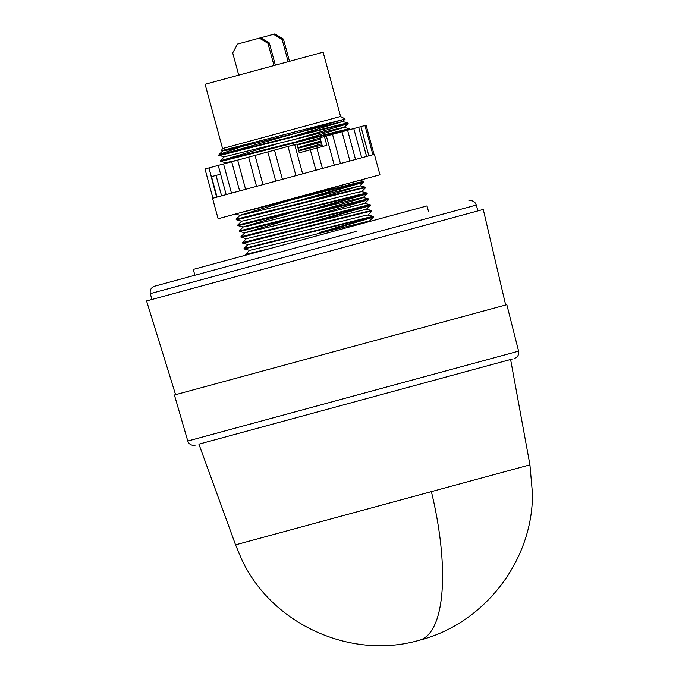 <?xml version="1.0" encoding="UTF-8"?>
<svg xmlns="http://www.w3.org/2000/svg" width="679" height="679" viewBox="0 0 679 679"><rect width="100%" height="100%" fill="white"/><g stroke="black" fill="none" stroke-linecap="round" stroke-linejoin="round"><path stroke-width="1.02" d="M431.386 491.638A153.072 50.594 74.8 0 1 419.512 640.204C484.475 623.678 533.202 560.277 532.446 493.26L529.934 464.86L235.545 544.847L198.905 444.176L512.373 359.013L204.15 442.75M356.475 231.344L154.566 286.207C151.128 287.523 149.703 290.001 150.314 293.634L476.327 205.058C475.011 201.612 472.533 200.195 468.892 200.806M187.777 441.036L518.603 351.153L506.84 304.676L174.401 395L187.777 441.036C189.127 444.414 191.597 445.797 195.179 445.186M505.668 304.998L483.261 209.446L146.554 300.933L175.572 394.677M428.585 211.755L426.989 205.915L193.294 269.41L194.881 275.25M374.392 154.328L212.561 198.302L218.112 218.748L379.951 174.783L374.392 154.328M374.027 154.43L366.091 125.216L324.452 136.53L326.837 145.298L310.311 149.787L315.871 170.234M345.102 119.054L340.578 116.465L222.559 148.531L221.337 150.713L345.102 119.071L220.641 154.702C217.696 155.703 218.307 155.729 222.491 154.778L341.656 124.758L348.123 123.451L344.601 124.741L291.962 140.154M252.393 142.93L219.215 154.405L220.913 154.625L218.731 155.219L219.156 154.481M340.578 116.465L323.119 52.198L205.1 84.264L222.559 148.531M373.518 216.932L373.365 216.431L366.923 217.764L244.067 248.455L244.219 248.947L367.05 218.239L373.518 216.932L369.996 218.222L336.071 228.246L335.944 227.771L371.413 217.246M371.931 211.084L371.778 210.592L365.336 211.916L242.479 242.607L242.632 243.107L246.307 242.42L365.463 212.391L371.931 211.084L368.001 215.065M370.344 205.245L370.191 204.744L363.749 206.077L240.892 236.767L241.045 237.26L244.72 236.572L363.876 206.552L370.344 205.245L366.821 206.535L314.182 221.948M298.641 225.903L368.239 205.559M239.305 230.928L239.458 231.42L243.133 230.733L368.748 199.431L368.604 198.905L362.162 200.229L239.305 230.928L243.235 226.947L294.737 211.542M365.107 200.22L366.652 199.719M367.169 193.557L367.016 193.065L360.574 194.389L237.718 225.08L237.871 225.581L241.537 224.893L360.702 194.865L367.169 193.557L363.647 194.848L311.007 210.261M365.582 187.718L365.429 187.217L358.987 188.55L236.131 219.241L236.284 219.733L239.95 219.045L359.115 189.025L365.582 187.718L361.652 191.69M239.398 212.968L357.527 183.186L363.995 181.87L360.473 183.169L307.833 198.574M292.293 202.537L361.89 182.184M235.358 214.063L240.077 215.311L243.481 214.7L360.065 185.851L363.868 181.395L357.4 182.702L253.768 209.064L363.46 179.264M244.067 248.455L247.996 244.474M242.479 242.607L246.409 238.635M365.234 200.695L312.595 216.109M240.892 236.767L244.822 232.787L296.324 217.39M295.467 214.216L363.52 194.372M237.718 225.08L241.648 221.108M236.131 219.241L240.06 215.26L291.563 199.864M269.648 248.667L245.654 254.294L245.806 254.786L250.509 253.861M335.944 227.771L319.206 232.583L319.334 233.058L317.356 233.635M245.654 254.294L249.583 250.313M349.71 129.29L349.558 128.798L343.107 130.122L220.251 160.813L220.412 161.313L224.078 160.626L343.243 130.597L349.71 129.29L345.178 130.903M326.039 136.106L347.606 129.604M344.465 124.265L346.018 123.765M348.123 123.451L347.971 122.95L341.52 124.282L220.913 154.625M349.558 128.798L344.177 127.372L338.193 128.577L224.189 156.841L220.268 160.787L276.421 144.109M224.206 156.891L218.731 155.219M298.022 148.217L321.243 142.293L321.116 141.818L297.894 147.742M336.275 228.815L336.071 228.246M336.012 227.847L335.451 225.768M360.914 126.625L368.85 155.839M353.776 128.569L361.712 157.774M346.366 130.58L341.987 131.768L349.923 160.982M331.895 134.51L326.353 136.021L334.289 165.226M310.311 149.787L299.261 152.783L296.884 144.024L287.989 146.435L295.925 175.649M287.989 146.435L274.477 150.11L282.422 179.324M274.477 150.11L255.024 155.398L262.968 184.603M255.024 155.398L237.65 160.117L245.594 189.331M225.776 162.68L237.667 160.108L223.544 163.945L231.48 193.159M223.544 163.945L218.231 165.396L226.166 194.601M220.616 174.155L216.041 175.394L221.592 195.849M216.041 175.394L211.347 176.676L208.962 167.908L218.231 165.396M216.609 197.199L208.962 167.908M208.674 167.993L204.99 168.986L212.926 198.2M321.116 141.818L320.064 137.727L324.452 136.53M237.65 160.117L232.558 161.5M321.243 142.293L322.449 146.486M288.159 61.696L282.124 39.492L273.501 34.315L260.694 37.795L269.317 42.972L275.351 65.176M289.492 61.339L283.457 39.136L274.834 33.95L273.501 34.315M274.019 65.54L267.984 43.337L259.361 38.151L237.514 44.084L232.702 52.928L238.736 75.123M282.124 39.492L283.457 39.136M259.361 38.151L260.694 37.795M267.984 43.337L269.317 42.972M321.71 143.77L298.616 150.424M320.123 137.922L297.029 144.576M221.337 150.713L226.022 150.432L342.589 121.533L291.096 136.988M344.177 127.372L292.683 142.828M297.164 145.077L320.454 139.161M320.938 140.943L297.86 147.632M298.752 150.916L322.041 145.009M346.91 183.754L306.967 195.408M360.065 185.851L308.555 201.256M236.284 219.733L241.665 221.159L245.068 220.539L355.652 192.844L361.635 191.639L367.016 193.065M237.871 225.581L243.252 226.998L246.655 226.379L357.239 198.684L363.223 197.487L368.604 198.905M367.161 193.591L363.24 197.538L359.989 198.726L311.729 212.934M239.458 231.42L244.839 232.838L278.857 224.69L364.827 203.377L368.748 199.431M241.045 237.26L246.426 238.685L280.444 230.529L366.414 209.217L370.335 205.27M242.632 243.107L248.013 244.525L251.417 243.905L362.009 216.219L367.984 215.014L373.365 216.431M244.219 248.947L249.6 250.373L283.618 242.216L369.588 220.904L373.509 216.957M336.088 228.136L319.359 232.956M338.575 228.237L337.836 225.513M529.934 464.86L510.6 359.488M477.914 210.906L476.327 205.058M316.864 148.005L322.423 168.451M419.512 640.204C350.704 660.319 271.371 624.103 241.486 558.944L235.545 544.847M518.603 351.153C519.146 354.752 517.721 357.196 514.317 358.478M151.901 299.473L150.314 293.634M338.694 228.203L337.955 225.487M364.962 125.522L372.907 154.736M358.656 127.236L366.592 156.45M347.589 130.249L355.524 159.455M332.523 134.34L340.459 163.554M294.703 144.619L302.639 173.824M267.806 151.918L275.742 181.132M248.607 157.138L256.543 186.352M231.7 161.729L239.636 190.943M211.5 176.633L217.059 197.08M224.876 163.588L225.734 162.722M347.971 122.95L342.589 121.533M219.215 154.405L222.602 150.993M359.7 180.283L363.842 181.378M360.048 185.8L365.429 187.217M364.81 203.327L370.191 204.744M366.397 209.166L371.778 210.592M369.571 220.853L370.81 221.176M245.806 254.786L246.469 254.964M342.606 121.583L345.102 119.071M344.194 127.423L348.106 123.476M225.793 162.731L220.412 161.313M349.218 129.799L349.693 129.324"/></g></svg>
